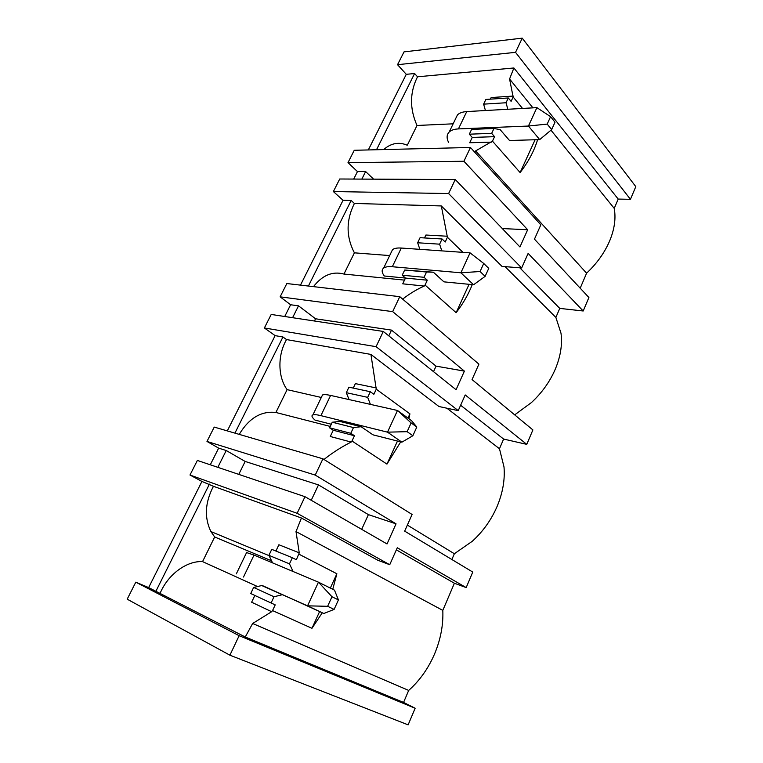 <?xml version="1.0" encoding="UTF-8"?>
<svg xmlns="http://www.w3.org/2000/svg" width="763" height="763" viewBox="0 0 763 763"><rect width="100%" height="100%" fill="white"/><g stroke="black" fill="none" stroke-linecap="round" stroke-linejoin="round"><path stroke-width="1.14" d="M396.035 523.838L387.041 543.952L304.99 496.694L197.369 460.442L189.987 475.025L201.928 481.434L148.651 587.586L245.247 637L403.56 702.437L408.682 690.42C419.707 680.606 428.348 668.417 434.614 653.853C440.69 639.241 443.417 624.754 442.807 610.39L454.386 583.237L466.183 587.596L472.755 572.059L404.667 531.143L412.087 514.462L322.94 458.811L315.233 475.091L396.035 523.838L368.395 514.624L318.486 484.906L245.161 461.443L226.22 450.523L218.647 448.139L210.283 464.791M403.56 702.437L415.148 708.245L239.143 635.684L229.901 655.188L408.129 724.85L415.148 708.245M635.808 186.63L630.438 199.305L515.521 52.342L522.245 38.15L635.808 186.63M532.927 107.86L509.579 78.99L513.9 67.974L618.202 199.076L630.438 199.305M618.202 199.076L614.225 208.394C616.046 218.342 614.511 229.205 609.627 240.984C604.544 252.772 596.866 263.512 586.594 273.192L475.626 150.931L474.72 152.18M580.204 288.185L586.594 273.192M527.653 229.749L463.923 161.26L470.447 147.478L540.833 224.837L534.462 239.162L588.902 297.513L583.199 310.989L528.13 253.411L521.663 267.956L448.615 193.554L455.263 179.524L519.946 246.974L527.653 229.749L502.292 228.566M514.691 414.862L531.43 402.568C541.94 392.821 549.923 381.643 555.35 369.025C560.595 356.397 562.474 344.466 560.996 333.212L555.874 317.427L559.756 308.395L583.199 310.989M451.877 559.517L454.357 553.738L472.268 541.291C483.036 531.496 491.334 519.841 497.161 506.298C502.798 492.736 505.077 479.603 504 466.889L499.469 448.739L503.618 439.059L526.775 444.362L532.889 429.922L472.049 379.573L478.906 364.142L399.764 296.664L392.678 311.619L464.39 371.123L436.045 366.135L391.514 330.112L315.558 318.781L298.514 305.839L290.617 304.752L284.723 316.502M201.928 481.434L213.44 486.289L301.433 518.01L377.819 560.252L389.74 564.715L297.131 513.299L304.99 496.694M389.74 564.715L397.285 547.758L466.183 587.596M454.357 553.738L407.356 525.097M400.709 441.872L386.955 464.114L351.991 440.995L354.452 435.749L333.25 430.246L330.284 436.493L351.161 442.063C341.462 446.956 332.41 452.764 323.998 459.469M499.469 448.739L446.889 408.205M227.298 430.904L275.119 335.625L264.38 327.966L376.073 346.679L458.239 410.628L438.944 406.517L370.923 354.423L376.264 389.187L409.912 413.851L408.911 418.773M351.161 442.063L351.991 440.995M503.618 439.059L460.633 405.248M526.775 444.362L465.211 394.938L458.239 410.628M376.073 346.679L383.284 331.447L456.074 389.712L464.39 371.123M462.998 252.353L447.423 237.283L441.319 205.943L502.006 266.392L521.663 267.956M402.645 299.125C409.655 293.66 416.865 289.311 424.247 286.058L425.048 285.038L456.121 312.677C463.027 303.712 468.406 294.356 472.259 284.628M555.874 317.427L505.068 266.64M559.756 308.395L519.832 267.813M550.972 130.177L614.225 208.394M509.579 78.99L513.146 96.996L522.531 108.441M537.591 139.677C534.281 150.74 528.454 161.699 520.118 172.562L535.101 139.753M494.558 136.682L472.23 137.416L469.321 134.183L491.668 133.372L494.558 136.682L492.459 141.145L520.118 172.562M492.459 141.145L475.626 150.931M368.319 149.939L406.278 74.316L414.595 73.534L417.523 76.786L513.9 67.974M406.278 74.316L397.542 64.693L515.521 52.342M397.542 64.693L404.018 51.884L522.245 38.15M148.651 587.586L135.795 582.169L127.192 599.174L229.901 655.188M135.795 582.169L239.143 635.684M408.682 690.42L252.639 623.495L245.247 637M254.842 595.445L251.628 602.217L271.666 611.707L252.639 623.495M442.807 610.39L296.006 531.582L299.249 552.851L296.359 559.756L292.353 557.715L289.473 563.838L293.116 571.516M332.754 589.294L336.874 573.757L298.962 554.186M271.666 611.707L272.544 610.591L311.962 628.302L322.272 612.784M454.386 583.237L396.35 549.846M301.433 518.01L296.006 531.582M463.923 161.26L348.004 162.633L354.251 150.282L470.447 147.478M315.233 475.091L206.983 441.434L218.647 448.139M206.983 441.434L214.231 427.089L322.94 458.811M264.38 327.966L271.208 314.451L383.284 331.447M392.678 311.619L280.126 296.836L290.617 304.752M280.126 296.836L286.84 283.54L399.764 296.664M455.263 179.524L339.726 179L333.374 191.561L343.054 200.287L300.469 285.124M353.708 179.067L357.466 171.58L348.004 162.633M368.395 514.624L361.681 529.35M189.987 475.025L297.131 513.299M239.239 434.385C249.005 418.124 261.223 410.818 275.891 412.478L330.255 426.431M275.119 335.625L282.949 336.988L286.554 339.573L370.923 354.423M286.554 339.573C277.465 354.986 277.789 377.084 287.117 389.635L321.309 397.475M353.25 388.1L355.377 383.617L376.483 388.005M349.082 399.583L346.316 392.678L367.671 397.351L370.313 391.724L373.87 394.299L376.264 389.187M354.452 435.749L350.789 433.298L353.479 427.566L361.109 426.717L372.993 434.834L401.891 442.168L387.509 432.163L397.494 410.475L330.608 395.425C326.64 394.547 323.941 394.395 322.511 394.967L321.595 396.874M386.955 464.114L397.485 441.052M407.976 418.095L409.912 413.851M367.671 397.351L370.417 404.38M436.045 366.135L433.527 371.667M425.048 285.038L427.318 280.202L424.066 277.293L426.546 272.01L433.394 272.219L443.942 281.852L473.585 284.752L460.871 272.792L470.056 252.849L401.29 248.042C397.199 247.784 394.29 248.299 392.544 249.615L390.971 252.877M456.121 312.677L469.073 284.313M442.063 238.981L420.07 237.684L417.657 242.768L439.622 244.17L442.063 238.981L445.211 242.005L447.423 237.283M439.622 244.17L441.806 250.874M424.247 286.058L402.74 283.826L405.477 278.066L427.318 280.202M313.479 286.64C322.406 275.185 332.563 270.999 343.951 274.06L404.504 280.116M333.374 191.561L448.615 193.554M343.054 200.287L351.161 200.497L354.404 203.444L441.319 205.943M354.404 203.444C346.021 220.269 346.011 236.73 354.394 252.83L389.664 255.576M424.514 237.951L425.907 235.023L447.595 236.244M373.593 179.152L365.62 171.551L357.466 171.58M491.696 142.128L469.703 142.748L472.23 137.416M383.627 149.577C391.047 143.177 398.839 141.699 407.022 145.132M453.155 123.816L417.018 125.475C409.55 108.68 409.712 92.457 417.523 76.786M513.28 96.062L491.153 97.55L490.399 99.142M513.146 96.996L511.105 101.355L508.301 97.969L506.05 102.757L507.824 109.271M491.668 133.372L493.957 128.499L500.118 129.605L509.503 140.497L539.689 139.619L528.435 126.038L536.904 107.631L466.746 111.579C462.559 111.846 459.46 112.943 457.457 114.889L455.32 119.305M376.512 149.748L414.595 73.534M417.018 125.475L407.356 145.123M209.424 484.133L155.871 591.315M213.44 486.289C204.989 502.502 204.15 517.6 210.912 531.563L214.67 536.98L271.561 560.795M214.67 536.98L202.557 561.616C186.868 560.671 168.156 574.196 160.182 593.128M202.557 561.616L257.522 586.537M275.92 551.039L278.896 544.753L299.249 552.851M282.548 594.654L262.119 585.459L253.631 587.443L250.731 593.538L271.084 602.989L274.012 596.752L282.548 594.654L323.855 613.5L307.556 605.841L318.448 582.169L254.022 555.082L246.583 552.565M271.084 602.989L275.214 604.878L272.544 610.591M311.962 628.302L319.602 611.583M330.331 588.082L336.874 573.757M226.22 450.523L217.827 467.328M282.949 336.988L234.918 433.126M298.514 305.839L292.591 317.694M351.161 200.497L308.405 286.049M365.62 171.551L361.843 179.105M311.228 500.29L318.486 484.906M238.771 474.386L245.161 461.443M275.891 412.478L287.117 389.635M333.25 430.246L329.587 427.824L332.258 422.225L339.869 421.434L361.109 426.717M331.295 424.238L315.005 420.089C311.886 417.332 311.18 415.597 312.906 414.9C314.299 414.433 316.96 414.681 320.908 415.644L387.509 432.163L407.146 431.677L412.859 435.74L416.808 427.042L411.639 420.756L397.494 410.475L411.133 422.921L407.146 431.677M346.316 392.678L348.929 387.175L370.313 391.724M332.258 422.225L353.479 427.566M329.587 427.824L350.789 433.298M388.806 335.863L391.514 330.112M314.451 321.013L315.558 318.781M343.951 274.06L354.394 252.83M417.657 242.768L419.86 249.339M424.066 277.293L402.215 275.205L405.477 278.066L384.256 275.996C381.7 272.42 381.5 269.768 383.655 268.061C385.363 266.84 388.253 266.392 392.325 266.735L460.871 272.792L480.07 271.514L485.115 276.378L488.74 268.366L483.732 263.473L480.07 271.514M402.215 275.205L404.676 270.035L433.394 272.219M404.676 270.035L426.546 272.01M469.321 134.183L471.601 129.395L493.957 128.499M485.43 110.53L483.618 104.15L485.85 99.448L508.301 97.969M483.618 104.15L506.05 102.757M292.353 557.715L271.762 549.35L268.91 555.33L272.572 562.884M253.631 587.443L274.012 596.752M268.91 555.33L289.473 563.838M261.757 585.545L307.556 605.841L327.632 606.299L334.118 609.408L338.429 599.909L334.49 590.161L318.448 582.169L331.981 596.742L327.632 606.299M334.118 609.408L323.855 613.5M338.429 599.909L331.981 596.742M412.859 435.74L401.891 442.168M416.808 427.042L411.133 422.921M485.115 276.378L473.585 284.752M483.732 263.473L470.056 252.849M547.205 124.092L551.659 129.605L555.006 122.223L550.581 116.672L547.205 124.092L528.435 126.038L458.429 128.909C454.252 129.109 451.181 130.139 449.207 131.999C446.679 134.584 446.45 138.008 448.52 142.29M551.659 129.605L539.689 139.619M550.581 116.672L536.904 107.631M243.502 577.038L254.022 555.082M320.908 415.644L330.608 395.425M392.325 266.735L401.29 248.042M458.429 128.909L466.746 111.579M210.912 531.563L269.072 555.645M246.726 552.259L236.32 573.862M322.511 394.967L312.906 414.9M392.544 249.615L383.655 268.061M457.457 114.889L449.207 131.999"/></g></svg>
